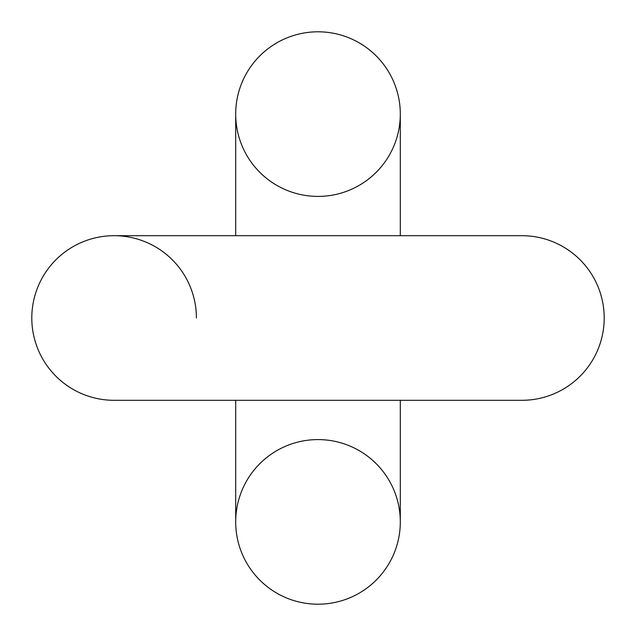 <?xml version="1.0" encoding="UTF-8"?>
<svg xmlns="http://www.w3.org/2000/svg" width="636" height="636" viewBox="0 0 636 636"><rect width="100%" height="100%" fill="white"/><g stroke="black" fill="none" stroke-linecap="round" stroke-linejoin="round"><path stroke-width="0.95" d="M521.894 235.694L521.894 235.694A82.306 82.306 0 0 1 604.2 318A82.306 82.306 0 0 1 521.894 400.306A82.306 82.306 0 0 0 604.2 318A82.306 82.306 0 0 0 521.894 235.694L511.916 235.694L521.894 235.694A82.306 82.306 0 0 1 604.2 318A82.306 82.306 0 0 1 521.894 400.306A82.306 82.306 0 0 0 604.2 318A82.306 82.306 0 0 0 521.894 235.694L114.106 235.694A82.306 82.306 0 0 0 31.8 318A82.306 82.306 0 0 0 114.106 400.306A82.306 82.306 0 0 1 31.8 318A82.306 82.306 0 0 1 114.106 235.694A82.306 82.306 0 0 1 196.413 318M318 604.2A82.306 82.306 0 0 0 400.306 521.894A82.306 82.306 0 0 0 318 439.587A82.306 82.306 0 0 0 235.694 521.894A82.306 82.306 0 0 0 318 604.2A82.306 82.306 0 0 0 400.306 521.894A82.306 82.306 0 0 0 318 439.587A82.306 82.306 0 0 0 235.694 521.894A82.306 82.306 0 0 0 318 604.2A82.306 82.306 0 0 0 400.306 521.894L400.306 400.306L521.894 400.306L114.106 400.306A82.306 82.306 0 0 1 31.8 318A82.306 82.306 0 0 1 114.106 235.694A82.306 82.306 0 0 0 31.8 318A82.306 82.306 0 0 0 114.106 400.306L235.694 400.306L235.694 521.894A82.306 82.306 0 0 0 318 604.2M235.694 235.694L235.694 114.106A82.306 82.306 0 0 1 318 31.8A82.306 82.306 0 0 1 400.306 114.106A82.306 82.306 0 0 1 318 196.413A82.306 82.306 0 0 1 235.694 114.106A82.306 82.306 0 0 1 318 31.8A82.306 82.306 0 0 1 400.306 114.106L400.306 235.694"/></g></svg>
